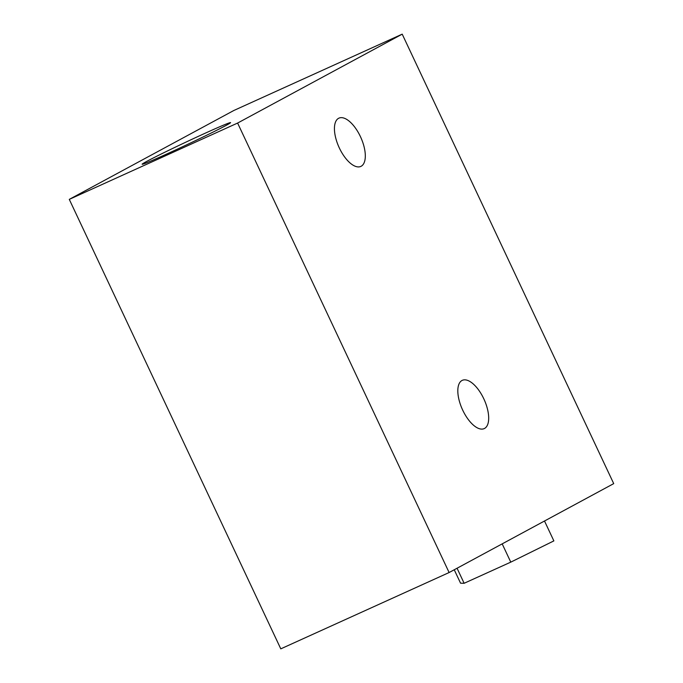 <?xml version="1.0" encoding="UTF-8"?>
<svg xmlns="http://www.w3.org/2000/svg" width="683" height="683" viewBox="0 0 683 683"><rect width="100%" height="100%" fill="white"/><g stroke="black" fill="none" stroke-linecap="round" stroke-linejoin="round"><path stroke-width="1.02" d="M226.09 125.424A48.869 1.366 154.8 0 1 176.684 149.466A48.869 1.366 154.8 0 1 142.149 164.244A48.869 1.366 154.8 0 1 185.785 142.192A48.869 1.366 154.8 0 1 230.581 122.624A48.869 1.366 154.8 0 1 226.09 125.424M454.246 569.767L460.564 583.188L464.133 583.282L457.055 568.247M502.184 543.873L510.782 562.135L464.133 583.282M544.505 521.009L553.862 540.893L510.782 562.135M613.718 483.624L449.115 572.533L280.79 648.85L69.282 199.376L233.885 110.467L402.21 34.15L613.718 483.624M461.973 380.499A26.5 11.953 -114.4 0 1 462.306 380.337A26.5 11.953 -114.4 0 1 484.136 399.538A26.5 11.953 -114.4 0 1 484.196 428.617A26.5 11.953 -114.4 0 1 462.545 409.791A26.5 11.953 -114.4 0 1 461.973 380.499M338.597 118.304A26.5 11.953 -114.4 0 1 338.93 118.142A26.5 11.953 -114.4 0 1 360.761 137.343A26.5 11.953 -114.4 0 1 360.82 166.421A26.5 11.953 -114.4 0 1 339.161 147.596A26.5 11.953 -114.4 0 1 338.597 118.304M449.115 572.533L237.607 123.06L402.21 34.15M237.607 123.06L69.282 199.376"/></g></svg>
